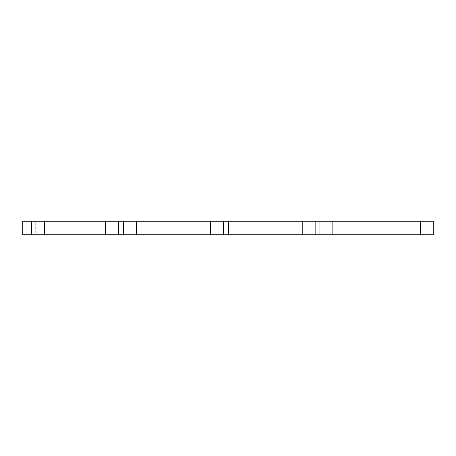 <?xml version="1.0" encoding="UTF-8"?>
<svg xmlns="http://www.w3.org/2000/svg" width="456" height="456" viewBox="0 0 456 456"><rect width="100%" height="100%" fill="white"/><g stroke="black" fill="none" stroke-linecap="round" stroke-linejoin="round"><path stroke-width="0.34" stroke-dasharray="2.28 1.71" d="M210.535 234.766L210.535 221.234M136.315 234.766L136.315 221.234M105.752 234.766L105.752 221.234M44.631 234.766L44.631 221.234M35.693 234.766L22.8 234.766L22.8 221.234L433.2 221.234L433.2 234.766L35.693 234.766L35.693 221.234M407.003 234.766L407.003 221.234M332.783 234.766L332.783 221.234M302.22 234.766L302.22 221.234M241.099 234.766L241.099 221.234M420.307 234.766L420.307 221.234"/><path stroke-width="0.68" d="M420.307 234.766L420.307 221.234L433.2 221.234L433.2 234.766L241.099 234.766L241.099 221.234L210.535 221.234L210.535 234.766L223.429 234.766L223.429 221.234M241.099 234.766L223.429 234.766M210.535 221.234L136.315 221.234L136.315 234.766L210.535 234.766M136.315 221.234L105.752 221.234L105.752 234.766L118.645 234.766L118.645 221.234M136.315 234.766L118.645 234.766M105.752 221.234L44.631 221.234L44.631 234.766L105.752 234.766M44.631 221.234L22.8 221.234L22.8 234.766L31.396 234.766L31.396 221.234M44.631 234.766L31.396 234.766M420.307 221.234L407.003 221.234L407.003 234.766M332.783 234.766L332.783 221.234L407.003 221.234M332.783 221.234L302.22 221.234L302.22 234.766M241.099 221.234L302.22 221.234M228.205 234.766L228.205 221.234M123.422 234.766L123.422 221.234M36.035 234.766L36.035 221.234M419.896 234.766L419.896 221.234M319.89 234.766L319.89 221.234M315.113 234.766L315.113 221.234"/></g></svg>
